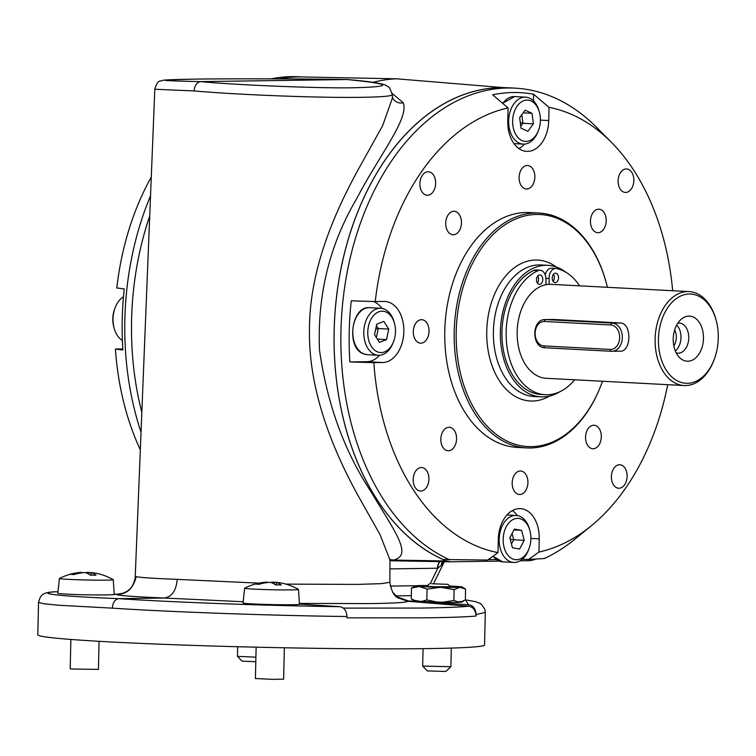 <?xml version="1.0" encoding="UTF-8"?>
<svg xmlns="http://www.w3.org/2000/svg" width="756" height="756" viewBox="0 0 756 756"><rect width="100%" height="100%" fill="white"/><g stroke="black" fill="none" stroke-linecap="round" stroke-linejoin="round"><path stroke-width="1.13" d="M537.365 283.037A4.706 3.147 93 0 0 538.603 279.077A4.706 3.147 93 0 0 537.733 276.034M542.789 279.295A4.706 3.147 93 0 0 539.888 274.948A4.706 3.147 93 0 0 536.495 280.003A4.706 3.147 93 0 0 539.397 284.35A4.706 3.147 93 0 0 542.789 279.295M553.477 274.258A4.706 3.147 -87 0 1 554.346 277.291A4.706 3.147 -87 0 1 553.108 281.26M552.239 278.227A4.706 3.147 -87 0 1 555.632 273.171A4.706 3.147 -87 0 1 558.542 277.518A4.706 3.147 -87 0 1 555.14 282.564A4.706 3.147 -87 0 1 552.239 278.227M703.477 338.452A22.576 15.101 -87 0 1 695.019 358.467A22.576 15.101 -87 0 1 679.512 357.522A22.576 15.101 -87 0 1 673.237 338.877A22.576 15.101 -87 0 1 681.534 318.985A22.576 15.101 -87 0 1 703.477 338.452M677.773 323.247A15.054 10.064 -87 0 1 679.464 323.124A15.054 10.064 -87 0 1 688.754 338.008A15.054 10.064 -87 0 1 677.886 353.184A15.054 10.064 -87 0 1 676.214 352.882M676.686 325.071A15.054 10.064 -87 0 1 680.976 337.601A15.054 10.064 -87 0 1 675.325 350.954M674.654 329.985A11.756 7.862 -87 0 1 676.327 337.507A11.756 7.862 -87 0 1 673.823 345.851M520.317 470.997A11.756 7.862 93 0 0 512.181 482.593A11.756 7.862 93 0 0 519.429 494.49A11.756 7.862 93 0 0 519.778 494.5A11.756 7.862 93 0 0 527.915 482.895A11.756 7.862 93 0 0 520.667 471.007A11.756 7.862 93 0 0 520.317 470.997M421.432 319.693A11.756 7.862 93 0 0 413.296 331.289A11.756 7.862 93 0 0 420.544 343.186A11.756 7.862 93 0 0 420.894 343.186A11.756 7.862 93 0 0 429.03 331.591A11.756 7.862 93 0 0 421.782 319.693A11.756 7.862 93 0 0 421.432 319.693M527.244 165.488A11.756 7.862 93 0 0 519.117 177.093A11.756 7.862 93 0 0 526.365 188.981A11.756 7.862 93 0 0 526.715 188.991A11.756 7.862 93 0 0 534.851 177.395A11.756 7.862 93 0 0 527.603 165.498A11.756 7.862 93 0 0 527.244 165.488M598.61 209.214A11.756 7.862 93 0 0 590.474 220.809A11.756 7.862 93 0 0 597.722 232.706A11.756 7.862 93 0 0 598.072 232.706A11.756 7.862 93 0 0 606.208 221.111A11.756 7.862 93 0 0 598.96 209.214A11.756 7.862 93 0 0 598.61 209.214M427.509 195.246A11.756 7.862 -87 0 1 427.159 195.246A11.756 7.862 -87 0 1 419.911 183.349A11.756 7.862 -87 0 1 428.038 171.754A11.756 7.862 -87 0 1 428.387 171.754A11.756 7.862 -87 0 1 435.636 183.651A11.756 7.862 -87 0 1 427.509 195.246M420.799 491.041A11.756 7.862 -87 0 1 420.44 491.031A11.756 7.862 -87 0 1 413.192 479.134A11.756 7.862 -87 0 1 421.328 467.539A11.756 7.862 -87 0 1 421.678 467.548A11.756 7.862 -87 0 1 428.926 479.436A11.756 7.862 -87 0 1 420.799 491.041M618.994 488.244A11.756 7.862 -87 0 1 618.635 488.234A11.756 7.862 -87 0 1 611.387 476.337A11.756 7.862 -87 0 1 619.523 464.742A11.756 7.862 -87 0 1 619.873 464.751A11.756 7.862 -87 0 1 627.121 476.639A11.756 7.862 -87 0 1 618.994 488.244M625.703 192.449A11.756 7.862 -87 0 1 625.354 192.449A11.756 7.862 -87 0 1 618.106 180.552A11.756 7.862 -87 0 1 626.233 168.947A11.756 7.862 -87 0 1 626.582 168.957A11.756 7.862 -87 0 1 633.83 180.854A11.756 7.862 -87 0 1 625.703 192.449M453.855 211.255A11.756 7.862 93 0 0 445.728 222.85A11.756 7.862 93 0 0 452.976 234.747A11.756 7.862 93 0 0 453.326 234.757A11.756 7.862 93 0 0 461.453 223.152A11.756 7.862 93 0 0 454.205 211.264A11.756 7.862 93 0 0 453.855 211.255M448.96 427.282A11.756 7.862 93 0 0 440.824 438.877A11.756 7.862 93 0 0 448.072 450.774A11.756 7.862 93 0 0 448.421 450.784A11.756 7.862 93 0 0 456.558 439.179A11.756 7.862 93 0 0 449.31 427.282A11.756 7.862 93 0 0 448.96 427.282M593.706 425.231A11.756 7.862 93 0 0 585.569 436.836A11.756 7.862 93 0 0 592.817 448.733A11.756 7.862 93 0 0 593.177 448.733A11.756 7.862 93 0 0 601.303 437.138A11.756 7.862 93 0 0 594.055 425.241A11.756 7.862 93 0 0 593.706 425.231M431.657 583.755L448.043 584.331L431.657 583.755M429.238 583.906L426.838 586.193L434.19 586.741L450.34 586.732L448.043 584.331M423.058 648.657L422.67 666.074L450.878 666.716L446.068 671.3L443.649 671.441L427.272 670.874L422.67 666.074M237.677 646.72L237.46 656.34L255.906 657.181M255.802 661.717L242.052 661.141L237.46 656.34M267.085 582.592L267.057 582.073A56.445 56.445 0 0 0 244.698 588.177A26.932 0.888 1.3 0 0 244.651 588.234A26.932 0.888 1.3 0 0 247.259 588.678A26.932 0.888 1.3 0 0 277.528 589.85A26.932 0.888 1.3 0 0 298.488 589.453A26.932 0.888 1.3 0 0 298.44 589.397A56.445 56.445 0 0 0 282.961 583.367A56.426 50.548 -73.4 0 0 276.904 582.422L276.904 582.422M266.547 582.659L266.537 582.111A56.426 50.879 83.7 0 0 256.095 584.133A55.358 23.549 -95.1 0 1 257.409 584.171A55.358 23.549 -95.1 0 1 258.741 584.379A56.426 50.548 106.6 0 1 269.344 582.366L270.563 582.403A56.426 24.003 -95.1 0 1 275.666 584.955A55.358 49.603 106.6 0 1 281.241 584.993A56.426 24.324 -84.1 0 0 276.469 582.451L276.214 584.936M244.651 588.234L243.026 602.957L243.545 603.184A28.227 0.936 1.3 0 0 245.757 603.458A28.227 0.936 1.3 0 0 277.471 604.687A28.227 0.936 1.3 0 0 299.452 604.271L298.488 589.453M256.133 647.174L255.415 678.51L272.623 679.36L283.632 679.153L284.35 647.779M81.875 572.85L81.846 572.33A56.445 56.445 0 0 0 59.488 578.444A26.932 0.888 1.3 0 0 59.431 578.491A26.932 0.888 1.3 0 0 62.049 578.935A26.932 0.888 1.3 0 0 92.308 580.107A26.932 0.888 1.3 0 0 113.277 579.71A26.932 0.888 1.3 0 0 113.23 579.663A56.445 56.445 0 0 0 97.751 573.634A56.426 50.548 -73.4 0 0 91.693 572.679L91.693 572.679M81.327 572.916L81.327 572.368A56.426 50.879 83.7 0 0 70.875 574.39A55.358 23.549 -95.1 0 1 72.198 574.428A55.358 23.549 -95.1 0 1 73.53 574.636A56.426 50.548 106.6 0 1 84.133 572.623L85.352 572.67A56.426 24.003 -95.1 0 1 90.446 575.221A55.358 49.603 106.6 0 1 96.021 575.259A56.426 24.324 -84.1 0 0 91.259 572.708L91.003 575.193M59.431 578.491L57.806 593.252A28.227 0.936 1.3 0 0 60.537 593.715A28.227 0.936 1.3 0 0 83.472 594.764C99.697 595.133 119.098 594.859 113.712 594.339M70.875 639.453L70.204 668.777L71.574 669.003L98.422 669.419L99.064 641.305M302.769 76.98L298.904 76.781A241.069 161.217 93 0 0 291.712 76.639A241.069 161.217 93 0 0 271.31 78.851M122.377 340.455A23.521 15.725 -87 0 1 116.963 334.889A23.521 15.725 -87 0 1 114.109 328.104A23.521 15.725 -87 0 1 115.186 307.579A23.521 15.725 -87 0 1 123.474 296.815M449.82 559.856A241.069 161.217 -87 0 1 343.536 295.445A241.069 161.217 -87 0 1 507.805 87.998A241.069 161.217 -87 0 1 515.006 88.14A241.069 161.217 -87 0 1 596.777 127.547L611.5 142.411A224.608 150.208 93 0 0 549.036 107.361L533.594 94.216A236.836 158.382 93 0 0 513.173 92.525A236.836 158.382 93 0 0 492.657 94.793L508.089 107.947A224.608 150.208 93 0 0 375.231 301.55L351.256 300.841A236.836 158.382 93 0 0 349.867 361.935L373.842 362.653A224.608 150.208 93 0 0 497.996 552.627L487.658 560.054L443.054 559.497A241.069 161.217 -87 0 1 336.76 295.095A241.069 161.217 -87 0 1 501.039 87.649A241.069 161.217 -87 0 1 503.59 87.639L396.314 78.794A244.708 163.655 93 0 0 373.048 82.338M549.036 107.361L548.733 120.554A30.571 20.45 -87 0 1 527.565 151.389A30.571 20.45 -87 0 1 526.658 151.37A30.571 20.45 -87 0 1 507.786 121.13L508.089 107.947M518.918 148.611A30.571 20.45 93 0 0 524.418 144.122M539.122 213.06L529.691 212.559A117.596 78.643 93 0 0 526.185 212.493A117.596 78.643 93 0 0 444.859 328.482A117.596 78.643 93 0 0 517.34 447.429L526.771 447.93A117.596 78.643 -87 0 1 454.29 328.983A117.596 78.643 -87 0 1 535.607 212.984A117.596 78.643 -87 0 1 539.122 213.06A117.596 78.643 -87 0 1 606.284 282.895L606.454 283.528A116.188 77.698 93 0 0 536.628 214.458A116.188 77.698 93 0 0 456.208 331.648A116.188 77.698 93 0 0 531.355 446.635A116.188 77.698 93 0 0 601.124 384.908A116.188 77.698 93 0 0 602.475 381.251M601.124 384.908L600.888 385.513A117.596 78.643 -87 0 1 530.277 447.996A117.596 78.643 -87 0 1 526.771 447.93M607.408 287.299A116.188 77.698 93 0 0 606.454 283.528M556.284 266.991A70.554 47.184 93 0 0 486.751 331.213A70.554 47.184 93 0 0 549.499 396.087M566.017 272.34A65.857 44.037 93 0 0 547.93 265.337L540.946 264.969A65.857 44.037 93 0 0 493.394 331.355A65.857 44.037 93 0 0 496.919 359.195A65.857 44.037 93 0 0 534.029 396.494L541.012 396.862A65.857 44.037 93 0 0 559.742 391.788M689.368 294.008A44.689 29.881 93 0 0 658.438 339.085A44.689 29.881 93 0 0 687.346 383.311A44.689 29.881 93 0 0 714.174 359.572A44.689 29.881 93 0 0 716.225 320.582A44.689 29.881 93 0 0 689.368 294.008M714.174 359.572L713.787 360.584A47.042 31.459 -87 0 1 685.541 385.569A47.042 31.459 -87 0 1 684.142 385.541A47.042 31.459 -87 0 1 655.15 337.97A47.042 31.459 -87 0 1 687.677 291.57A47.042 31.459 -87 0 1 689.085 291.599A47.042 31.459 -87 0 1 715.951 319.533L716.225 320.582M689.085 291.599L551.133 284.341A47.042 31.459 93 0 0 549.725 284.313A47.042 31.459 93 0 0 549.215 284.332A47.042 31.459 93 0 0 546.068 284.681L545.936 278.907A9.412 6.294 93 0 0 540.134 270.223A9.412 6.294 93 0 0 538.074 270.62A63.485 42.459 93 0 0 506.151 336.118A63.485 42.459 93 0 0 545.331 394.717A63.485 42.459 93 0 0 574.664 379.786M538.074 270.62L533.878 270.402A63.485 42.459 93 0 0 501.965 335.9A63.485 42.459 93 0 0 541.135 394.49L545.331 394.717M579.606 285.844A63.485 42.459 93 0 0 556.558 268.531A9.412 6.294 93 0 0 555.887 268.446A9.412 6.294 93 0 0 549.092 278.548L545.917 278.378M547.93 265.337A65.857 44.037 93 0 0 503.902 359.563A65.857 44.037 93 0 0 541.012 396.862M553.865 319.476L545.274 319.58A14.109 10.48 89.2 0 1 545.794 319.59L553.865 319.476L620.213 322.963C632.158 322.821 631.506 352.769 619.58 351.171M546.068 284.681A47.042 31.459 93 0 0 517.151 333.443A47.042 31.459 93 0 0 546.191 378.293L684.142 385.541M377.442 351.852A20.695 13.844 93 0 0 393.583 341.57A20.695 13.844 93 0 0 394.528 323.502A20.695 13.844 93 0 0 385.806 311.907A20.695 13.844 93 0 0 368.399 326.507A20.695 13.844 93 0 0 377.442 351.852M394.528 323.502L394.197 322.254A23.521 15.725 93 0 0 384.275 309.081A23.521 15.725 93 0 0 380.759 308.287A23.521 15.725 93 0 0 364.061 328.284A23.521 15.725 93 0 0 374.778 354.469A23.521 15.725 93 0 0 378.293 355.254A23.521 15.725 93 0 0 393.12 342.78L393.583 341.57M539.623 126.658A20.695 13.844 93 0 0 539.425 112.37A20.695 13.844 93 0 0 526.233 100.113A20.695 13.844 93 0 0 513.409 114.846A20.695 13.844 93 0 0 520.714 139.888A20.695 13.844 93 0 0 538.47 130.429A20.695 13.844 93 0 0 539.623 126.658M539.425 112.37L539.085 111.123A23.521 15.725 93 0 0 525.656 97.155A23.521 15.725 93 0 0 509.525 113.929A23.521 15.725 93 0 0 523.18 144.122A23.521 15.725 93 0 0 538.007 131.648L538.47 130.429M503.335 536.637A20.695 13.844 93 0 0 512.322 558.797A20.695 13.844 93 0 0 528.983 548.743A20.695 13.844 93 0 0 530.712 541.476A20.695 13.844 93 0 0 529.928 530.684A20.695 13.844 93 0 0 515.545 518.607A20.695 13.844 93 0 0 503.335 536.637M529.928 530.684L529.597 529.427A23.521 15.725 93 0 0 516.159 515.46A23.521 15.725 93 0 0 499.376 536.202A23.521 15.725 93 0 0 513.693 562.436A23.521 15.725 93 0 0 528.52 549.952L528.983 548.743M391.939 94.094C394.415 95.88 384.379 96.957 361.831 97.316C320.582 98.015 240.21 94.972 194.131 90.937L154.81 89.246L135.239 576.535L136.108 577.055M285.853 584.114L357.097 584.407L381.383 583.641L389.86 582.318L389.973 559.903L379.975 534.511L357.957 495.407C332.47 449.159 308.552 390.011 309.459 330.221C309.289 269.892 334.719 211.349 361.179 164.241L382.64 125.619L392.392 98.11L392.411 94.632L389.368 87.507L385.248 84.956C379.238 82.914 366.66 81.119 347.533 79.56L347.108 79.541C310.225 78.794 225.014 78.586 192.374 79.163C153.317 79.881 156.076 80.694 200.633 81.61C196.853 82.187 194.679 85.296 194.131 90.937M398.195 597.93L407.749 601.256C406.936 602.447 394.415 603.231 370.175 603.59L299.395 603.411M343.233 608.107L421.073 608.06C443.763 607.739 459.639 607.134 468.72 606.255C473.152 606.926 475.609 610.196 476.082 616.045C466.405 616.905 450.302 617.491 427.764 617.813L346.957 617.869L346.985 616.509C273.729 615.686 170.128 611.991 112.351 608.155L58.392 605.235L43.508 603.742L38.537 602.362L37.8 634.813A223.436 7.409 -178.7 0 0 180.968 644.981A223.436 7.409 -178.7 0 0 427.064 648.61A223.436 7.409 -178.7 0 0 484.558 644.953L485.295 612.398L476.11 614.581L476.082 616.045M407.749 601.256L468.72 606.255M549.215 284.332L549.092 278.548M57.957 591.853L55.632 591.759C33.226 593.375 60.886 596.399 118.862 598.667L164.317 598.024C171.895 596.853 176.195 590.634 177.225 579.37L258.514 583.122M112.351 608.155C112.861 602.438 115.025 599.272 118.862 598.667C173.313 602.305 269.835 605.811 339.482 606.681L299.442 604.11M243.158 601.738L164.317 598.024C132.517 596.692 116.462 595.426 116.159 594.235L114.213 594.15M141.826 412.426A241.136 161.264 -87 0 1 149.726 216.008M279.427 78.879A241.136 161.264 -87 0 1 300.793 76.923L396.314 78.794M499.225 561.113L450.604 561.803L446.333 560.971A241.136 161.264 -87 0 1 336.618 295.936A241.136 161.264 -87 0 1 503.354 87.573M450.604 561.803L389.973 560.763M535.588 559.166A241.136 161.264 93 0 1 534.294 559.733L529.994 560.678L520.043 560.82M392.355 93.593L403.288 102.788C409.185 118.597 379.569 154.753 356.246 199.442C329.446 245.209 317.199 295.454 319.514 350.17C327.216 404.243 344.471 451.568 371.29 492.156C395.057 532.111 413.126 555.15 393.489 560.073L389.973 560.536M459.327 601.511C462.54 601.87 462.644 602.145 459.648 602.324L459.563 602.324A23.521 0.784 -178.7 0 1 450.321 602.456L421.357 601.483L414.581 600.444M400.737 598.79L408.117 600.869L468.607 604.762L465.346 599.848M116.159 594.235C126.346 594.774 133.047 588.924 136.25 576.667C140.484 577.556 154.148 578.453 177.225 579.37M413.712 586.665A9.412 6.984 89.2 0 1 413.702 585.768L415.167 585.881M200.633 81.61L347.108 79.541C391.589 83.916 394.301 86.647 355.235 87.724C322.595 88.556 237.45 85.192 200.633 81.61M116.906 594.244L122.529 593.356M476.11 614.581C475.618 608.646 473.114 605.376 468.607 604.762M408.117 600.869L397.514 596.985L392.638 592.213M339.482 606.681C343.989 607.285 346.484 610.564 346.985 616.509M38.537 602.362C40.578 595.038 41.967 592.477 54.829 591.778L55.632 591.759M444.074 561.699L441.391 565.176L437.8 568.219L389.935 568.899M403.288 102.788A9.412 8.892 -14.9 0 1 392.392 97.118M446.333 560.971L393.489 560.073A9.412 8.826 69.8 0 0 390.011 559.922M439.964 561.623A9.412 6.984 -92.2 0 0 437.8 568.219L430.183 583.793M442.43 561.67A9.412 7.862 -120.1 0 0 441.391 565.176M510.234 539.312L513.73 539.775L511.462 544.055M512.105 533.5L513.73 539.775L524.21 540.323L521.621 530.353L514.439 529.087L509.837 537.79L512.426 547.76L519.608 549.026L524.21 540.323M513.976 529.956L521.621 530.353M521.791 114.723L522.916 123.304L520.761 126.224M523.19 112.824L532.016 113.287L525.137 110.187L519.637 117.652L521.016 128.208L527.896 131.308L533.396 123.852L522.916 123.304L520.27 122.5M533.396 123.852L532.016 113.287M375.675 329.134L378.255 328.529L376.365 337.563M376.412 325.647L378.255 328.529L388.726 329.087L383.821 321.404L376.715 324.201L374.522 334.681L379.427 342.364L386.533 339.567L388.726 329.087M377.329 339.085L386.533 339.567M545.237 274.938A9.412 6.294 -87 0 1 551.691 268.219L555.887 268.446M533.878 270.402A9.412 6.294 -87 0 1 535.947 269.996L540.134 270.223M672.66 290.729A224.608 150.208 93 0 0 611.5 142.411M591.334 525.77L575.136 539.009A241.069 161.217 -87 0 1 544.414 558.514L528.605 559.478L538.943 552.05A224.608 150.208 93 0 0 591.334 525.77A224.608 150.208 93 0 0 667.718 384.681M375.231 301.55L384.067 301.427A30.571 20.45 -87 0 1 384.974 301.436A30.571 20.45 -87 0 1 403.817 332.366A30.571 20.45 -87 0 1 382.678 362.521L373.842 362.653M497.996 552.627L498.298 539.434A30.571 20.45 -87 0 1 520.374 508.618A30.571 20.45 -87 0 1 539.236 538.858L538.943 552.05M522.33 559.194L528.605 559.478M523.048 559.185L523.058 558.533M517.387 515.601A30.571 20.45 93 0 0 512.388 510.555M533.443 100.813L533.594 94.216M349.867 361.935L366.962 361.699A30.571 20.45 93 0 0 379.531 355.254M381.988 308.42A30.571 20.45 93 0 0 373.445 301.493M488.187 559.676L496.333 559.563M503.59 87.639A241.069 161.217 -87 0 1 508.23 87.781L515.006 88.14M114.109 328.104L113.769 326.857A20.695 13.844 -87 0 1 114.723 308.788L115.186 307.579M140.323 449.829A224.608 150.208 -87 0 1 115.403 349.064L122.869 350A236.836 158.382 -87 0 1 124.249 288.905L116.793 287.96A224.608 150.208 -87 0 1 151.285 177.046M150.529 195.842A241.069 161.217 93 0 0 141.032 432.205M115.403 349.064L122.803 348.951M85.598 572.736A56.426 24.324 95.9 0 1 87.658 572.377L88.877 572.415A56.426 50.879 -96.3 0 1 91.174 572.679L90.89 575.193M270.809 582.47A56.426 24.324 95.9 0 1 272.878 582.12L274.097 582.158A56.426 50.879 -96.3 0 1 276.384 582.422L276.101 584.936M416.225 601.048L411.245 598.884L411.491 588.036L419.325 586.486L427.074 589.132L426.828 599.971L421.357 601.483M411.245 598.884L414.184 600.67M427.527 585.531A23.521 0.784 1.3 0 0 417.274 585.664A23.521 0.784 1.3 0 0 415.11 585.9L411.491 588.036M459.648 602.324L465.346 599.952L465.592 589.113L462.067 586.958A23.521 0.784 1.3 0 0 457.843 586.467A23.521 0.784 1.3 0 0 449.678 586.042M465.592 589.113L459.903 587.289L454.12 589.661L440.644 587.299L427.074 589.132M442.005 602.334L453.874 600.51L454.12 589.661M453.874 600.51L459.563 602.324M426.828 599.971L438.111 602.239M415.11 585.9A23.521 0.784 1.3 0 0 419.325 586.486A23.521 0.784 1.3 0 0 440.644 587.299A23.521 0.784 1.3 0 0 459.903 587.289A23.521 0.784 1.3 0 0 462.067 586.958M540.379 120.109L548.733 120.554M544.5 321.489A1.881 1.257 93 0 1 545.794 319.59L612.152 323.077A14.109 10.48 89.2 0 1 622.311 337.734A14.109 10.48 89.2 0 1 612.029 351.294A14.109 10.48 89.2 0 1 611.51 351.285A1.881 1.257 93 0 1 611.453 351.275L545.104 347.788A1.881 1.257 -87 0 1 543.942 345.927L610.3 349.423A12.228 9.081 -90.8 0 0 619.655 337.677A12.228 9.081 -90.8 0 0 610.848 324.976L544.5 321.489A12.228 9.081 -90.8 0 0 535.135 333.235A12.228 9.081 -90.8 0 0 543.942 345.927M610.3 349.423A1.881 1.257 93 0 0 611.453 351.275L620.09 351.181M367.293 354.677L363.57 353.846C345.69 348.081 351.313 305.301 369.76 307.701A23.521 15.725 93 0 0 353.061 327.707A23.521 15.725 93 0 0 363.778 353.884A23.521 15.725 93 0 0 367.293 354.677L378.293 355.254M502.589 103.251L514.656 96.57A23.521 15.725 93 0 0 502.787 103.421M493.11 556.142A23.521 15.725 93 0 0 502.693 561.859L513.693 562.436M411.321 595.662L396.087 595.879M390.228 586.098L413.702 585.768M439.69 561.623A9.412 6.984 -90.8 0 0 437.44 568.228M611.406 351.275L545.161 347.788A1.881 1.257 -87 0 1 545.104 347.788C531.279 347.883 531.44 318.966 545.274 319.58M610.848 324.976A1.881 1.257 -87 0 1 612.152 323.077L620.213 322.963M530.882 538.423L539.236 538.858M366.962 361.699L382.678 362.521M87.554 573.473L87.658 572.377M88.906 574.191L88.877 572.415M272.765 583.207L272.878 582.12M274.116 583.934L274.097 582.158M514.656 96.57L525.656 97.155M502.693 561.859L492.94 556.255M154.81 89.246L154.81 89.246C156.501 83.576 158.316 80.845 160.272 81.053L164.364 80.023L192.204 79.163C230.438 78.586 304.744 78.766 347.24 79.541M397.514 596.985L401.899 599.196M389.86 582.318C391.476 591.334 394.254 596.531 398.195 597.92M135.239 576.535C134.275 585.796 129.38 589.472 128.586 590.067C127.679 591.438 121.697 593.819 121.688 593.573L121.697 593.564M465.346 599.773L475.968 601.785L480.051 603.42L481.666 604.545L484.861 609.317L485.295 612.398M433.519 583.745L444.292 561.699M389.964 560.073L390.313 559.412M506.955 514.978L516.159 515.46M513.976 143.64L523.18 144.122M369.76 307.701L380.759 308.287M113.277 579.71L114.232 594.5M451.304 648.081L450.878 666.697M461.784 602.059L463.522 601.105"/></g></svg>
